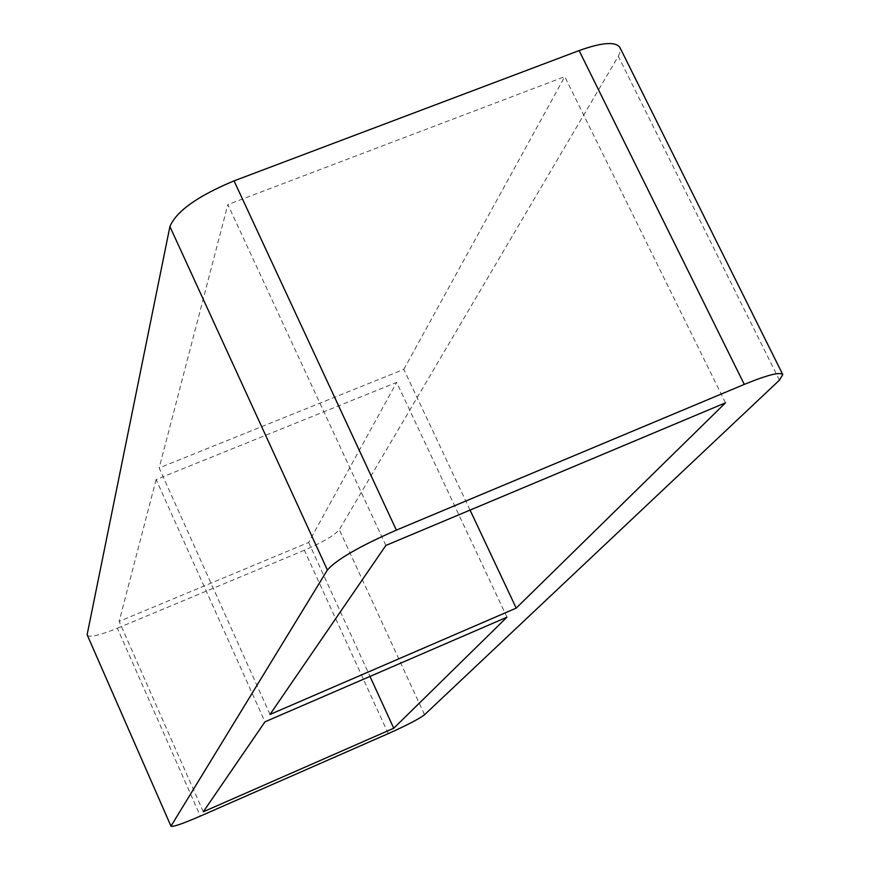 <?xml version="1.0" encoding="UTF-8"?>
<svg xmlns="http://www.w3.org/2000/svg" width="870" height="870" viewBox="0 0 870 870"><rect width="100%" height="100%" fill="white"/><g stroke="black" fill="none" stroke-linecap="round" stroke-linejoin="round"><path stroke-width="0.65" stroke-dasharray="4.35 3.26" d="M506.971 617.178L396.666 382.376L156.132 479.555L264.958 721.828M270.015 714.444L159.156 467.962L403.821 369.369L470.061 510.092M385.856 545.457L227.853 204.581L159.156 467.962M203.297 811.786L119.136 621.387L308.643 542.467L396.666 382.376M308.643 542.467L369.989 676.414M725.504 402.821L564.771 76.658L227.853 204.581M403.821 369.369L564.771 76.658M388.259 733.617L304.369 550.242C322.955 542.151 334.602 535.3 339.289 529.71L424.527 714.738M779.433 380.168L618.309 56.322L339.289 529.71M618.309 56.322L620.31 51.373L619.897 47.491M87.174 635.404C89.925 637.612 99.985 635.22 117.352 628.238L200.328 816.114M156.132 479.555L119.136 621.387M304.369 550.242L117.352 628.238"/><path stroke-width="1.3" d="M393.74 728.244L506.971 617.178L264.958 721.828L203.297 811.786L393.74 728.244L369.989 676.414M516.204 608.119L725.504 402.821L385.856 545.457L270.015 714.444L516.204 608.119L470.061 510.092M782.772 374.568L619.897 47.491C615.601 41.358 601.996 42.38 579.105 50.58L744.285 384.399C767.253 375.003 780.086 371.729 782.772 374.568L779.433 380.168L424.527 714.738C419.101 718.924 407.008 725.221 388.259 733.617L200.328 816.114C182.928 823.618 173.163 827.011 171.031 826.282L87.12 634.719L171.031 826.282M744.285 384.399L396.361 530.124L234.041 180.873C197.664 196.044 176.284 211.279 169.911 226.57L327.381 570.013C336.364 559.66 359.353 546.36 396.361 530.124M327.381 570.013L171.118 825.902M87.12 634.719L169.911 226.57M234.041 180.873L579.105 50.58"/></g></svg>
